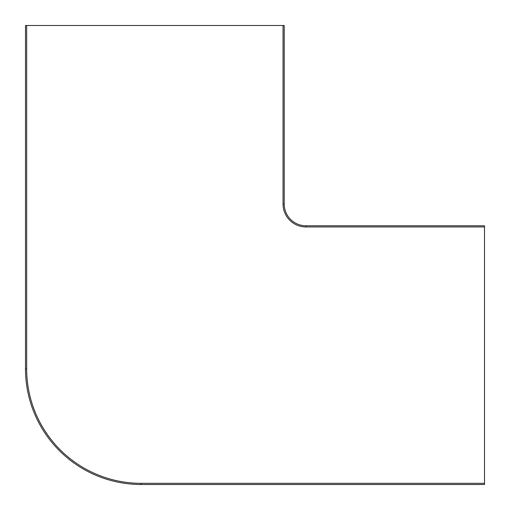 <?xml version="1.0" encoding="UTF-8"?>
<svg xmlns="http://www.w3.org/2000/svg" width="510" height="510" viewBox="0 0 510 510"><rect width="100%" height="100%" fill="white"/><g stroke="black" fill="none" stroke-linecap="round" stroke-linejoin="round"><path stroke-width="0.76" d="M284.223 204.057L284.223 25.5L25.5 25.5L25.5 368.877A115.623 115.623 0 0 0 141.123 484.5L484.5 484.5L484.5 225.777L305.943 225.777A21.726 21.726 0 0 1 284.223 204.057L283.056 204.057L283.056 25.5M26.667 25.5L26.667 368.877A114.457 114.457 0 0 0 141.123 483.333L484.5 483.333M484.5 226.944L305.943 226.944A22.893 22.893 0 0 1 283.056 204.057M26.667 368.877L25.5 368.877M141.123 483.333L141.123 484.5M305.943 226.944L305.943 225.777"/></g></svg>
